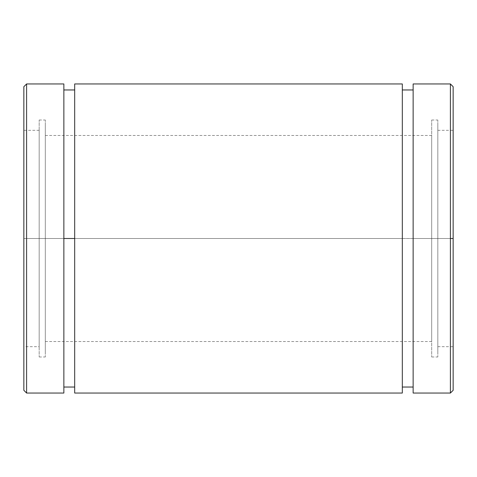 <?xml version="1.0" encoding="UTF-8"?>
<svg xmlns="http://www.w3.org/2000/svg" width="477" height="477" viewBox="0 0 477 477"><rect width="100%" height="100%" fill="white"/><g stroke="black" fill="none" stroke-linecap="round" stroke-linejoin="round"><path stroke-width="0.36" stroke-dasharray="2.38 1.79" d="M74.68 393.048L74.68 83.952M402.32 83.952L402.32 238.5L74.68 238.5L402.32 238.5L402.32 393.048M63.858 83.952L63.858 238.5L26.599 238.5L26.599 393.048L26.599 83.952L26.599 238.5L63.858 238.5L63.858 393.048M23.85 390.299L23.85 86.701M39.18 130.316L23.85 130.316L23.85 238.5L26.599 238.5L23.85 238.5L23.85 346.684L23.85 130.316L23.85 346.684L39.18 346.684L39.18 130.316L39.18 346.684M23.85 238.5L39.18 238.5L23.85 238.5M39.18 238.5L39.18 356.987L39.18 120.013L39.18 238.5L45.315 238.5L45.315 120.013L45.315 356.987L45.315 238.5L39.18 238.5M45.315 238.5L45.315 354.017L45.315 122.983L45.315 341.532L45.315 135.468L45.315 238.5L431.685 238.5L431.685 135.468L431.685 341.532L431.685 238.5L45.315 238.5M431.685 238.5L431.685 356.987L431.685 120.013L431.685 238.5L437.82 238.5L437.82 120.013L437.82 356.987L437.82 238.5L431.685 238.5M437.82 238.5L437.82 354.017L437.82 122.983L437.82 346.684L437.82 130.316L437.82 238.5L453.15 238.5L453.15 346.684L453.15 238.5L437.82 238.5M453.15 238.5L453.15 386.495L453.15 238.5M453.15 86.701L453.15 390.299M450.401 393.048L450.401 83.952L450.401 393.048M413.142 393.048L413.142 83.952M413.142 135.468L413.142 238.5L450.401 238.5L413.142 238.5L413.142 387.038L413.142 89.962L413.142 238.5L402.32 238.5L402.32 89.962L402.32 387.038L402.32 238.5L413.142 238.5L413.142 387.038M74.68 89.962L74.68 387.038M63.858 387.038L63.858 89.962M74.68 238.5L74.68 383.311L74.68 238.5M63.858 238.5L63.858 93.689L63.858 238.5M402.32 341.532L402.32 89.962M402.32 238.5L402.32 383.311L402.32 238.5M413.142 238.5L413.142 93.689L413.142 238.5M39.18 356.987L45.315 356.987M39.18 120.013L45.315 120.013M45.315 341.532L431.685 341.532M45.315 135.468L431.685 135.468M431.685 356.987L437.82 356.987M431.685 120.013L437.82 120.013M437.82 346.684L453.15 346.684M437.82 130.316L453.15 130.316"/><path stroke-width="0.72" d="M74.68 83.952L74.68 393.048L402.32 393.048L402.32 83.952L74.68 83.952M26.599 83.952L26.599 393.048L26.599 83.952L63.858 83.952L63.858 393.048L26.599 393.048L23.85 390.299L23.85 86.701L26.599 83.952M23.85 346.684L23.85 130.316M453.15 238.5L453.15 86.701L450.401 83.952L450.401 393.048L450.401 238.5L453.15 238.5L450.401 238.5L450.401 83.952L413.142 83.952L413.142 393.048L450.401 393.048L453.15 390.299L453.15 238.5M74.68 238.5L63.858 238.5L74.68 238.5M74.68 387.038L74.68 83.97L74.68 89.962L63.858 89.962L63.858 83.97L63.858 393.03L63.858 387.038L74.68 387.038M413.142 89.962L402.32 89.962L402.32 84L402.32 341.532M402.32 387.038L413.142 387.038L413.142 393L413.142 135.468"/></g></svg>
